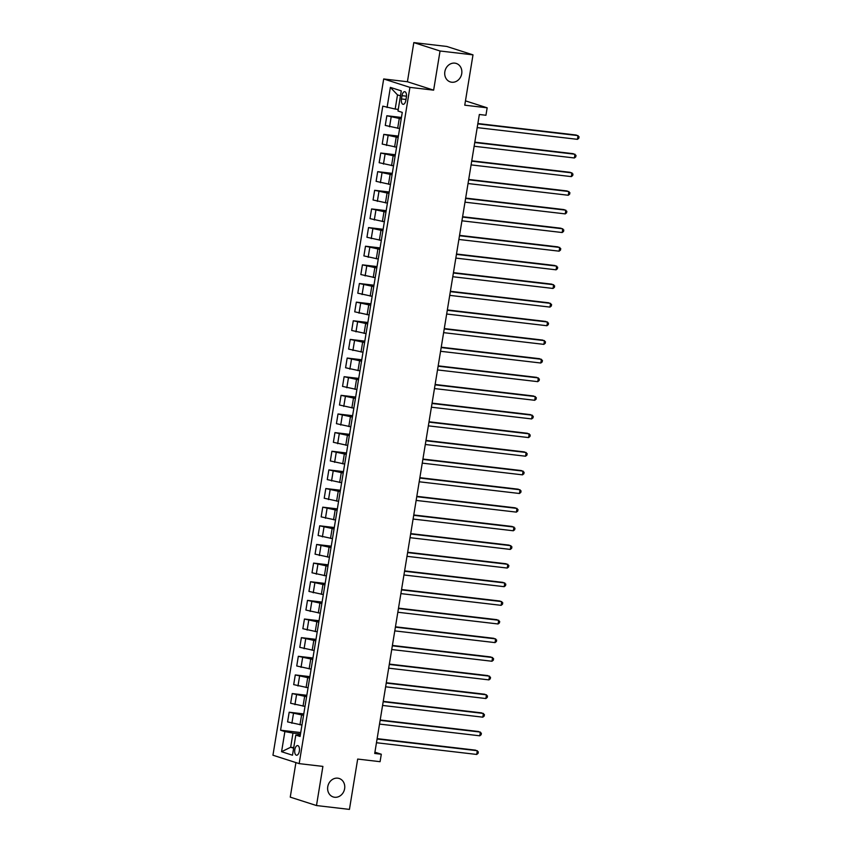 <?xml version="1.0" encoding="UTF-8"?>
<svg xmlns="http://www.w3.org/2000/svg" width="852" height="852" viewBox="0 0 852 852"><rect width="100%" height="100%" fill="white"/><g stroke="black" fill="none" stroke-linecap="round" stroke-linejoin="round"><path stroke-width="1.28" d="M337.754 778.174A9.702 8.456 -72.2 0 1 339.16 778.472A9.702 8.456 -72.2 0 1 344.464 789.506A9.702 8.456 -72.2 0 1 334.634 797.259A9.702 8.456 -72.2 0 1 333.238 796.961A9.702 8.456 -72.2 0 1 327.924 785.927A9.702 8.456 -72.2 0 1 337.754 778.174M454.851 63.144A9.702 8.456 -72.2 0 1 456.246 63.453A9.702 8.456 -72.2 0 1 461.56 74.475A9.702 8.456 -72.2 0 1 451.72 82.229A9.702 8.456 -72.2 0 1 450.325 81.93A9.702 8.456 -72.2 0 1 445.01 70.897A9.702 8.456 -72.2 0 1 454.851 63.144M299.35 751.134A4.856 2.343 -83.3 0 0 297.646 745.585A4.856 2.343 -83.3 0 0 294.813 749.675A4.856 2.343 -83.3 0 0 296.528 755.223A4.856 2.343 -83.3 0 0 299.35 751.134M295.921 762.583L290.255 797.142L316.486 805.545L349.437 809.4L357.68 759.068L380.077 761.688L381.302 754.233L374.923 752.188M383.688 78.97L272.949 755.223L299.169 763.626L409.918 87.373L383.688 78.97L407.416 81.739L433.636 90.152L440.047 51.003L413.816 42.6L407.416 81.739M413.816 42.6L446.767 46.455L472.998 54.858L464.755 105.19L487.163 107.81L465.458 100.855M440.047 51.003L472.998 54.858M487.163 107.81L485.938 115.265L479.346 114.487L374.71 753.466L381.302 754.233M401.995 95.669L401.452 98.949A4.697 2.279 -83.3 0 0 403.102 104.317A4.697 2.279 -83.3 0 0 405.85 100.355L406.383 97.075A4.697 2.279 -83.3 0 0 404.732 91.696A4.697 2.279 -83.3 0 0 401.995 95.669L406.489 96.191M400.472 95.829L397.501 94.881L395.179 109.045L382.782 106.149L280.585 730.207L300.713 732.56M387.074 107.522L390.365 87.383L401.281 90.887L397.99 111.016L402.272 112.389L300.085 736.458L295.793 735.084L292.492 755.213L281.575 751.709L284.877 731.58L280.585 730.207M433.636 90.152L409.918 87.373M316.486 805.545L322.897 766.406L299.169 763.626M295.793 735.084L300.309 735.031M293.738 747.63L290.66 747.268L293.642 748.226M398.246 109.407L395.179 109.045M401.217 118.865L386.851 115.744L401.441 117.448M399.631 128.556L385.264 125.436L386.851 115.744M398.161 137.513L383.794 134.382L398.395 136.086M396.574 147.204L382.207 144.073L383.794 134.382M395.104 156.15L380.748 153.019L395.339 154.723M393.517 165.842L379.161 162.711L380.748 153.019M392.058 174.788L377.692 171.657L392.293 173.361M390.472 184.479L376.105 181.348L377.692 171.657M389.002 193.425L374.646 190.294L389.236 192.009M387.415 203.117L373.059 199.996L374.646 190.294M385.956 212.063L371.589 208.942L386.18 210.646M384.369 221.765L370.002 218.634L371.589 208.942M382.899 230.711L368.533 227.58L383.134 229.284M381.313 240.402L366.946 237.271L368.533 227.58M379.843 249.348L365.487 246.217L380.077 247.921M378.256 259.04L363.9 255.909L365.487 246.217M376.797 267.986L362.43 264.855L377.031 266.57M375.21 277.677L360.843 274.546L362.43 264.855M373.74 286.623L359.384 283.503L373.975 285.207M372.154 296.315L357.797 293.195L359.384 283.503M370.695 305.272L356.328 302.14L370.918 303.844M369.097 314.963L354.741 311.832L356.328 302.14M367.638 323.909L353.271 320.778L367.872 322.482M366.051 333.601L351.684 330.469L353.271 320.778M364.581 342.547L350.225 339.415L364.816 341.12M362.995 352.238L348.638 349.107L350.225 339.415M361.536 361.184L347.169 358.053L361.77 359.768M359.949 370.876L345.582 367.755L347.169 358.053M358.479 379.822L344.123 376.701L358.713 378.405M356.892 389.524L342.536 386.393L344.123 376.701M355.422 398.47L341.066 395.339L355.657 397.043M353.836 408.161L339.479 405.03L341.066 395.339M352.377 417.107L338.01 413.976L352.611 415.68M350.79 426.799L336.423 423.668L338.01 413.976M349.32 435.745L334.964 432.614L349.554 434.328M347.733 445.436L333.377 442.305L334.964 432.614M346.274 454.382L331.907 451.262L346.508 452.966M344.687 464.074L330.32 460.953L331.907 451.262M343.218 473.03L328.861 469.899L343.452 471.603M341.631 482.722L327.264 479.591L328.861 469.899M340.161 491.668L325.805 488.537L340.395 490.241M338.574 501.359L324.218 498.228L325.805 488.537M337.115 510.305L322.748 507.174L337.349 508.878M335.528 519.997L321.161 516.866L322.748 507.174M334.059 528.943L319.702 525.812L334.293 527.526M332.472 538.634L318.115 535.514L319.702 525.812M331.013 547.58L316.646 544.46L331.236 546.164M329.426 557.283L315.059 554.151L316.646 544.46M327.956 566.229L313.589 563.097L328.19 564.801M326.369 575.92L312.002 572.789L313.589 563.097M324.9 584.866L310.543 581.735L325.134 583.439M323.313 594.558L308.957 591.426L310.543 581.735M321.854 603.504L307.487 600.372L322.088 602.087M320.267 613.195L305.9 610.064L307.487 600.372M318.797 622.141L304.441 619.021L319.031 620.725M317.21 631.833L302.854 628.712L304.441 619.021M315.751 640.789L301.384 637.658L315.975 639.362M314.154 650.481L299.797 647.35L301.384 637.658M312.695 659.427L298.328 656.296L312.929 658M311.108 669.118L296.741 665.987L298.328 656.296M309.638 678.064L295.282 674.933L309.872 676.637M308.051 687.756L293.695 684.625L295.282 674.933M306.592 696.702L292.225 693.571L306.827 695.285M305.005 706.393L290.638 703.273L292.225 693.571M303.536 715.339L289.179 712.219L303.77 713.923M301.949 725.041L287.593 721.91L289.179 712.219M300.479 733.987L292.981 733.103L290.66 747.268L281.575 751.709M284.877 731.58L292.981 733.103M397.501 94.881L390.365 87.383M477.812 123.881L578.05 135.606L577.443 139.334L477.195 127.608M477.865 123.529L576.282 135.042L579.051 136.757L578.806 138.248L577.443 139.334M474.756 142.529L575.004 154.244L574.386 157.971L474.149 146.256M474.82 142.167L573.226 153.679L576.005 155.394L575.76 156.885L574.386 157.971M471.71 161.166L571.948 172.881L571.341 176.609L471.092 164.894M471.763 160.815L570.18 172.317L572.949 174.032L572.704 175.523L571.341 176.609M468.653 179.804L568.902 191.53L568.284 195.257L468.046 183.531M468.707 179.452L567.123 190.954L569.892 192.669L569.647 194.171L568.284 195.257M465.597 198.441L565.845 210.167L565.238 213.895L464.99 202.169M465.661 198.09L564.077 209.603L566.846 211.317L566.601 212.808L565.238 213.895M462.551 217.079L562.789 228.805L562.182 232.532L461.933 220.806M462.604 216.727L561.021 228.24L563.79 229.955L563.545 231.446L562.182 232.532M459.494 235.727L559.743 247.442L559.125 251.17L458.887 239.455M459.558 235.365L557.964 246.878L560.744 248.592L560.499 250.083L559.125 251.17M456.448 254.365L556.686 266.09L556.079 269.818L455.831 258.092M456.502 254.013L554.918 265.515L557.687 267.23L557.442 268.721L556.079 269.818M453.392 273.002L553.64 284.728L553.023 288.455L452.785 276.73M453.445 272.651L551.862 284.153L554.631 285.878L554.386 287.369L553.023 288.455M450.335 291.64L550.584 303.365L549.977 307.093L449.728 295.367M450.399 291.288L548.816 302.801L551.585 304.515L551.34 306.006L549.977 307.093M447.289 310.288L547.527 322.003L546.92 325.73L446.672 314.015M447.343 309.926L545.759 321.438L548.528 323.153L548.283 324.644L546.92 325.73M444.233 328.925L544.481 340.64L543.864 344.368L443.626 332.653M444.297 328.574L542.703 340.076L545.472 341.79L545.237 343.281L543.864 344.368M441.176 347.563L541.425 359.288L540.818 363.016L440.569 351.29M441.24 347.211L539.657 358.713L542.426 360.428L542.181 361.93L540.818 363.016M438.13 366.2L538.368 377.926L537.761 381.653L437.523 369.928M438.184 365.849L536.6 377.361L539.369 379.076L539.124 380.567L537.761 381.653M435.074 384.838L535.322 396.563L534.715 400.291L434.467 388.565M435.138 384.486L533.544 395.999L536.323 397.714L536.078 399.205L534.715 400.291M432.028 403.486L532.266 415.201L531.659 418.928L431.41 407.213M432.081 403.124L530.498 414.636L533.267 416.351L533.022 417.842L531.659 418.928M428.971 422.123L529.22 433.849L528.602 437.577L428.364 425.851M429.025 421.772L527.441 433.274L530.21 434.989L529.965 436.48L528.602 437.577M425.915 440.761L526.163 452.487L525.556 456.214L425.308 444.488M425.979 440.409L524.395 451.911L527.164 453.637L526.919 455.128L525.556 456.214M422.869 459.398L523.107 471.124L522.5 474.852L422.251 463.126M422.922 459.047L521.339 470.56L524.108 472.274L523.863 473.765L522.5 474.852M419.812 478.047L520.061 489.762L519.454 493.489L419.205 481.774M419.876 477.684L518.282 489.197L521.062 490.912L520.817 492.403L519.454 493.489M416.766 496.684L517.004 508.399L516.397 512.127L416.149 500.412M416.82 496.333L515.236 507.835L518.005 509.549L517.76 511.04L516.397 512.127M413.71 515.322L513.958 527.047L513.341 530.775L413.103 519.049M413.763 514.97L512.18 526.472L514.949 528.187L514.704 529.688L513.341 530.775M410.653 533.959L510.902 545.685L510.295 549.412L410.046 537.687M410.717 533.608L509.134 545.12L511.903 546.835L511.658 548.326L510.295 549.412M407.607 552.597L507.845 564.322L507.238 568.05L406.99 556.324M407.661 552.245L506.077 563.758L508.846 565.472L508.601 566.963L507.238 568.05M404.551 571.245L504.799 582.96L504.182 586.687L403.944 574.972M404.615 570.883L503.021 582.395L505.8 584.11L505.555 585.601L504.182 586.687M401.505 589.882L501.743 601.608L501.136 605.335L400.887 593.61M401.558 589.531L499.975 601.033L502.744 602.747L502.499 604.238L501.136 605.335M398.448 608.52L498.697 620.245L498.079 623.973L397.841 612.247M398.502 608.168L496.918 619.67L499.687 621.396L499.442 622.887L498.079 623.973M395.392 627.157L495.64 638.883L495.033 642.61L394.785 630.885M395.456 626.806L493.872 638.318L496.641 640.033L496.397 641.524L495.033 642.61M392.346 645.805L492.584 657.52L491.977 661.248L391.728 649.533M392.399 645.443L490.816 656.956L493.585 658.671L493.34 660.162L491.977 661.248M389.289 664.443L489.538 676.158L488.92 679.885L388.682 668.17M389.353 664.091L487.759 675.593L490.528 677.308L490.294 678.799L488.92 679.885M386.233 683.08L486.481 694.806L485.874 698.533L385.626 686.808M386.297 682.729L484.713 694.231L487.482 695.956L487.237 697.447L485.874 698.533M383.187 701.718L483.435 713.443L482.818 717.171L382.58 705.445M383.24 701.366L481.657 712.879L484.426 714.594L484.181 716.085L482.818 717.171M380.13 720.355L480.379 732.081L479.772 735.808L379.523 724.083M380.194 720.004L478.611 731.517L481.38 733.231L481.135 734.722L479.772 735.808M377.085 739.003L477.322 750.718L476.715 754.446L376.467 742.731M377.138 738.641L475.554 750.154L478.323 751.869L478.078 753.36L476.715 754.446M397.66 128.332L399.247 118.641M394.604 146.97L396.191 137.279M391.558 165.607L393.145 155.916M388.501 184.256L390.088 174.553M385.455 202.893L387.042 193.202M382.399 221.531L383.986 211.839M379.342 240.168L380.929 230.477M376.296 258.806L377.883 249.114M373.24 277.454L374.827 267.762M370.183 296.091L371.77 286.4M367.137 314.729L368.724 305.037M364.081 333.366L365.668 323.675M361.035 352.014L362.622 342.312M357.978 370.652L359.565 360.96M354.922 389.289L356.509 379.598M351.876 407.927L353.463 398.235M348.819 426.564L350.406 416.873M345.774 445.213L347.36 435.521M342.717 463.85L344.304 454.159M339.66 482.488L341.247 472.796M336.615 501.125L338.201 491.434M333.558 519.773L335.145 510.071M330.512 538.411L332.099 528.719M327.456 557.048L329.042 547.357M324.399 575.686L325.986 565.994M321.353 594.323L322.94 584.632M318.297 612.971L319.883 603.28M315.24 631.609L316.837 621.917M312.194 650.246L313.781 640.555M309.138 668.884L310.724 659.192M306.092 687.532L307.678 677.83M303.035 706.17L304.622 696.478M299.979 724.807L301.565 715.116M389.556 126.81L391.143 117.118M386.499 145.447L388.086 135.756M383.453 164.085L385.04 154.393M380.397 182.722L381.984 173.031M377.34 201.37L378.927 191.668M374.294 220.008L375.881 210.316M371.238 238.645L372.825 228.954M368.181 257.283L369.768 247.591M365.135 275.92L366.722 266.229M362.079 294.568L363.666 284.877M359.033 313.206L360.62 303.514M355.976 331.843L357.563 322.152M352.92 350.481L354.507 340.789M349.874 369.129L351.461 359.427M346.817 387.767L348.404 378.075M343.771 406.404L345.358 396.712M340.715 425.041L342.302 415.35M337.658 443.679L339.245 433.987M334.612 462.327L336.199 452.636M331.556 480.965L333.143 471.273M328.51 499.602L330.097 489.911M325.453 518.24L327.04 508.548M322.397 536.888L323.984 527.186M319.351 555.525L320.938 545.834M316.294 574.163L317.881 564.471M313.238 592.8L314.835 583.109M310.192 611.438L311.779 601.746M307.135 630.086L308.722 620.394M304.089 648.723L305.676 639.032M301.033 667.361L302.62 657.669M297.976 685.998L299.563 676.307M294.93 704.647L296.517 694.944M291.874 723.284L293.461 713.593M405.989 99.482L401.452 98.949"/></g></svg>
